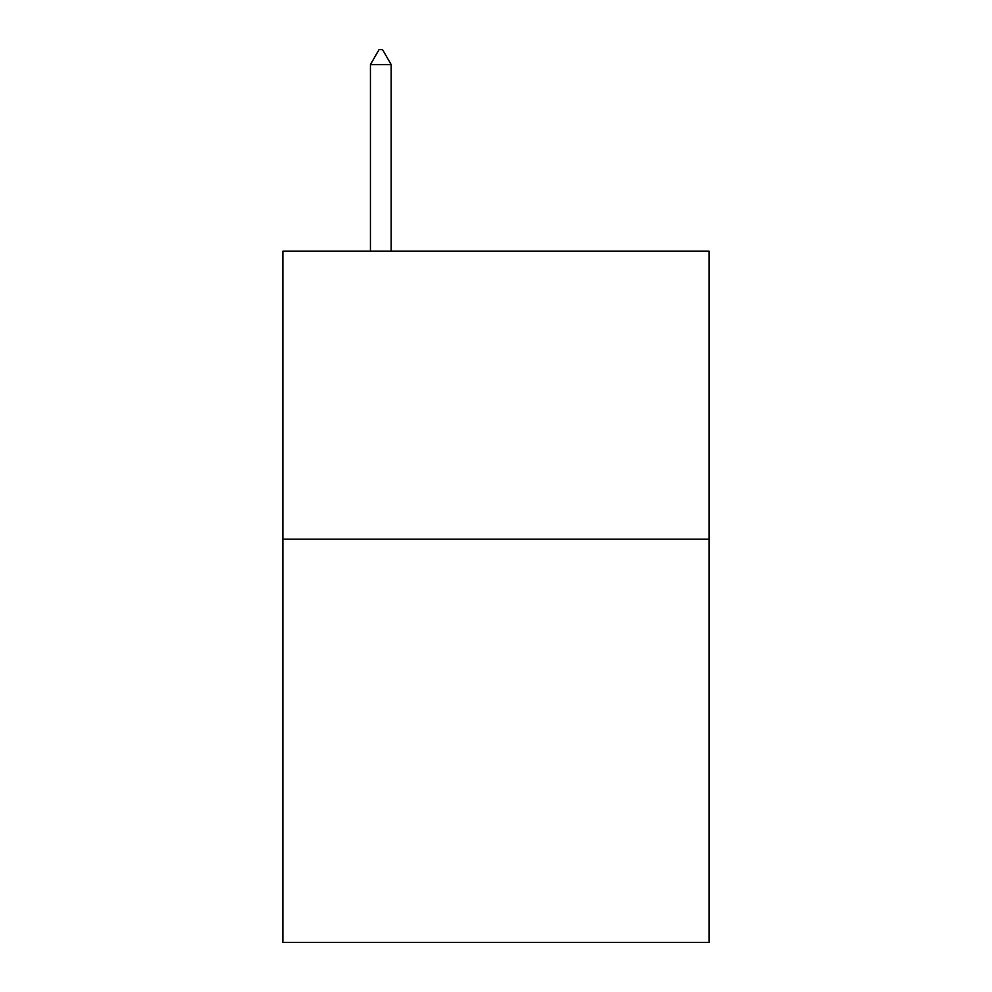 <?xml version="1.0" encoding="UTF-8"?>
<svg xmlns="http://www.w3.org/2000/svg" width="992" height="992" viewBox="0 0 992 992"><rect width="100%" height="100%" fill="white"/><g stroke="black" fill="none" stroke-linecap="round" stroke-linejoin="round"><path stroke-width="1.49" d="M709.119 539.202L709.119 942.4L282.881 942.4L282.881 251.199L709.119 251.199L709.119 539.202L282.881 539.202M391.17 64.579L382.528 49.6L379.068 49.6L370.438 64.579L391.17 64.579L391.17 251.199M370.438 64.579L370.438 251.199"/></g></svg>
